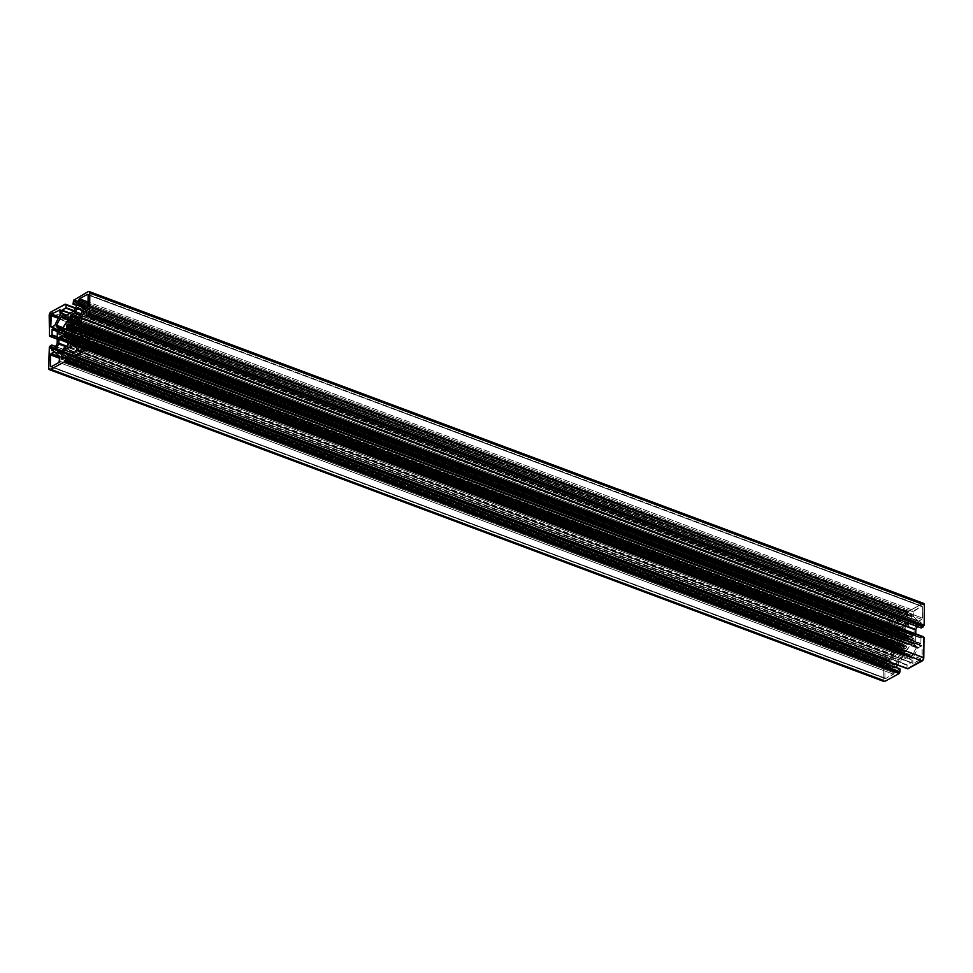 <?xml version="1.0" encoding="UTF-8"?>
<svg xmlns="http://www.w3.org/2000/svg" width="973" height="973" viewBox="0 0 973 973"><rect width="100%" height="100%" fill="white"/><g stroke="black" fill="none" stroke-linecap="round" stroke-linejoin="round"><path stroke-width="0.73" stroke-dasharray="4.87 3.65" d="M890.623 661.202L61.81 352.019L890.806 661.774L894.868 665.35L890.623 661.202L62.017 351.594L890.623 661.202L893.409 655.036L893.457 650.244L63.063 339.978L893.457 650.244L893.409 655.036L67.064 346.279L893.409 655.036L893.202 655.814L66.128 346.789L893.202 655.814L890.623 661.202M890.867 637.862L62.795 328.959L891.049 638.434L893.36 640.477L62.479 330.017L893.555 641.037L890.867 637.862L62.953 328.521L890.867 637.862L895.245 628.996L63.403 318.183L895.245 628.996L890.867 637.862M68.584 335.928L901.071 646.984A5.485 3.065 -69.5 0 0 901.521 647.386L68.426 336.682L901.582 647.994L900.767 650.195L67.392 338.811L900.925 650.523L66.407 338.701L900.937 650.523A8.599 4.804 -69.5 0 0 902.348 650.584L67.818 338.762L902.348 650.584L902.774 649.976L68.232 338.154L902.774 649.976L903.017 648.042L68.487 336.232L903.017 648.042L903.394 647.459L902.616 650.378L900.937 650.523L78.217 343.116M898.493 647.069L65.653 335.989L898.505 647.179A8.599 4.804 -69.5 0 0 899.064 648.869L64.79 337.144L899.174 648.967L65.021 336.938L899.551 648.76L900.621 647.142L899.283 648.979L898.493 647.069L65.702 335.904L898.493 647.069L900.329 644.746L72.087 335.284L900.329 644.746L900.049 645.415L71.747 335.928L900.049 645.415L898.493 647.069M73.778 332.109L899.149 641.037A8.599 4.804 -69.5 0 0 898.541 643.384L64.595 331.915L900.329 643.834A5.485 3.065 -69.5 0 0 900.317 644.296A5.485 3.065 -69.5 0 0 900.329 644.746A5.485 3.065 -69.5 0 1 900.317 644.296L71.941 334.773L900.317 644.296A5.485 3.065 -69.5 0 1 900.329 643.834L65.75 331.72M900.694 641.085L901.144 640.745A5.485 3.065 -69.5 0 1 901.606 639.845L901.679 639.164L72.707 329.433L901.679 639.164L901.606 639.845L74.228 330.698L901.606 639.845A5.485 3.065 -69.5 0 0 901.144 640.745L65.106 328.801L899.636 640.623L72.038 332L899.149 641.037L898.541 643.384L64.79 331.854L898.687 643.822L64.267 332L898.797 643.822L900.061 643.469L71.309 333.8M900.901 637.826L72.683 328.582L900.962 638.057L901.679 639.164L900.901 637.826L72.683 328.363L901.071 637.315L72.768 327.828L900.901 637.826M71.418 325.006L906.009 637.437L71.479 325.614L906.009 637.437L906.702 634.919L72.16 323.109L906.605 634.299L72.087 322.489L906.593 634.299A8.599 4.804 -69.5 0 0 905.182 634.238L72.197 323L905.182 634.238L904.768 634.846L71.941 323.668L904.768 634.846L904.513 636.768L71.382 325.481L904.513 636.768L904.136 637.364L904.914 634.445L906.593 634.299L905.948 636.829L71.418 325.006M72.951 327.585L907.493 639.407L907.201 640.027L72.671 328.254L907.213 640.076L907.493 639.407L72.951 327.585M74.325 329.178L908.855 641L74.459 329.616L908.989 641.438L908.381 643.773L73.851 331.963L907.894 644.199L73.376 332.377L906.398 644.077A5.485 3.065 -69.5 0 1 905.924 644.977L71.394 333.155L905.924 644.977A5.485 3.065 -69.5 0 0 906.398 644.077L73.522 332.365L908.381 643.773A8.599 4.804 -69.5 0 0 908.989 641.438L72.671 329.166L907.347 641.353M905.802 645.415L71.272 333.593L905.802 645.415L906.568 646.753L72.038 334.943L906.568 646.753L905.863 645.646L71.321 333.836L905.802 645.415M58.453 318.171L885.418 627.159L885.296 638.483L51.8 327.05L885.6 639.127L51.435 327.256L885.965 639.079L888.933 637.449L54.403 325.627L888.933 637.449L889.419 636.914L54.889 325.091L889.419 636.914L894.503 627.05L889.31 637.084L885.588 639.115L885.418 627.159L58.453 318.171M59.973 315.228L894.503 627.05L894.71 626.259L60.18 314.449L894.71 626.259L894.759 622.051L894.601 626.855L59.973 315.228M60.229 310.241L894.759 622.051L60.168 309.876L894.09 621.467L886.099 625.834L894.467 621.419L60.229 310.241M59.146 316.845L886.099 625.834L885.418 627.159L886.099 625.834L59.146 316.845M88.057 294.624L921.978 606.215L913.988 610.582L88.044 301.971L913.988 610.582L913.306 611.908L88.02 303.552L913.306 611.908L913.258 616.116L87.436 307.553L913.452 616.687L86.913 307.857L913.452 616.687L918.403 621.066L913.367 616.59L913.367 611.518L921.978 606.215L88.057 294.624M84.104 309.329L918.512 621.127L84.347 309.256L918.877 621.078L921.845 619.46L918.5 621.127L84.104 309.329M87.315 307.638L921.845 619.46L922.526 618.123L87.996 306.313L922.526 618.123L922.647 606.799L922.477 618.524L921.845 619.46L87.315 307.638M88.117 294.989L922.647 606.799L88.117 294.989M87.582 345.841L922.112 657.651L922.234 646.327L87.704 334.517L921.93 645.695L87.643 334.153L921.565 645.744L918.597 647.373L87.679 336.901L918.597 647.373L918.111 647.909L87.667 337.619L918.111 647.909L913.027 657.772L918.22 647.738L921.942 645.695L922.112 657.651L87.582 345.841M84.809 348.31L913.027 657.772L912.82 658.551L83.873 348.821L912.82 658.551L912.771 662.759L913.027 657.772L84.809 348.31M79.275 351.326L913.075 663.404L78.91 351.533L913.44 663.355L921.431 658.989L913.063 663.391L79.275 351.326M86.901 347.166L921.431 658.989L922.063 658.052L921.431 658.989L86.901 347.166M62.357 330.467L893.555 641.037L893.506 645.829L60.01 334.396L893.798 646.461L59.633 334.603L894.163 646.425L895.805 645.525L61.275 333.703L895.805 645.525L896.474 644.381L61.944 332.559L896.474 644.381L898.578 637.826L902.445 632.827A11.822 6.604 -69.5 0 0 896.474 644.381L893.798 646.461L893.555 641.037L62.357 330.467M67.915 321.017L902.445 632.827L903.005 631.586L68.475 319.776L903.005 631.586L903.029 629.263L902.847 632.28L902.445 632.827L67.915 321.017M68.499 317.453L903.029 629.263L68.438 317.089L902.36 628.68L898.979 630.528L902.737 628.631L68.499 317.453M68.414 320.19L898.979 630.528L68.414 320.19M68.365 320.324L898.614 630.577L64.206 318.779M61.676 316.651L896.206 628.473L898.505 630.504L896.097 628.4L895.245 628.996L896.109 628.412L61.676 316.651M63.245 327.767L891.073 637.084L63.245 327.767M79.859 309.171L911.713 619.996L909.341 624.581L80.905 315.045L909.341 624.581L908.855 625.128L911.713 619.996L79.859 309.171M80.589 315.653L908.855 625.128L905.474 626.977L79.591 318.39L905.474 626.977L904.793 628.303L79.579 319.971L904.793 628.303L904.768 630.626L71.552 319.302L905.06 631.27L70.774 319.448L905.304 631.27L908.283 631.501L909.816 632.864L911.093 636.391A11.822 6.604 -69.5 0 0 907.906 631.331A11.822 6.604 -69.5 0 0 905.304 631.27L905.097 627.342L908.855 625.128L80.589 315.653M77.402 324.885L911.385 636.853L77.22 324.982L911.75 636.804L913.392 635.904L911.324 636.816L77.402 324.885M78.862 324.082L913.392 635.904L914.073 634.578L79.543 322.756L914.073 634.578L914.134 629.786L913.963 635.174L913.392 635.904L78.862 324.082M79.591 317.964L914.134 629.786L79.591 317.964M914.328 628.996L914.134 629.786L914.328 628.996L79.798 317.186L914.328 628.996L916.712 624.411L914.328 628.996M82.17 312.588L916.712 624.411L916.724 623.048L82.194 311.226L916.724 623.048L912.662 619.473L916.809 623.146L916.797 624.216L82.17 312.588M78.132 307.65L912.662 619.473L911.713 619.996L912.565 619.4L78.132 307.65M81.951 334.566L916.481 646.388L914.17 644.345L79.64 332.523L913.988 643.773L916.481 646.388L81.951 334.566M79.445 331.963L913.988 643.773L914.036 638.993L79.494 327.171L913.732 638.349L79.445 326.806L913.367 638.397L911.725 639.297L79.482 328.339L911.725 639.297L911.056 640.441L79.47 329.725L911.056 640.441L908.952 646.996L905.085 651.983A11.822 6.604 -69.5 0 0 911.056 640.441L913.744 638.361L913.988 643.773L79.445 331.963M78.254 343.043L905.085 651.983L904.525 653.224L73.547 342.739L904.525 653.224L904.501 655.547L905.085 651.983L78.254 343.043M71.005 344.126L904.805 656.191L70.64 344.32L905.17 656.143L908.551 654.294L904.793 656.191L71.005 344.126M74.021 342.472L908.551 654.294L74.021 342.472M909.025 654.318L77.876 343.761L909.025 654.318L911.324 656.349L909.025 654.318M77.037 344.612L911.433 656.41L912.285 655.826L77.755 344.004L912.285 655.826L916.469 647.738L911.433 656.41L77.037 344.612M81.927 335.916L916.469 647.738L916.481 646.388L916.554 647.544L81.927 335.916M60.569 353.625L894.978 665.423L895.829 664.827L61.287 353.004L895.829 664.827L898.201 660.229L63.659 348.419L898.201 660.229L898.675 659.694L894.965 665.41L60.569 353.625M64.145 347.872L898.675 659.694L902.056 657.845L67.526 346.023L902.056 657.845L902.749 656.52L68.207 344.697L902.749 656.52L902.774 654.197L68.232 342.374L902.47 653.552L68.122 341.888L902.226 653.552L899.247 653.321L897.714 651.959L896.437 648.432A11.822 6.604 -69.5 0 0 899.624 653.479A11.822 6.604 -69.5 0 0 902.226 653.552L902.543 657.298L898.675 659.694L64.145 347.872M61.907 336.609L896.437 648.432L61.858 336.427L895.78 648.018L894.138 648.918L896.206 648.006L61.907 336.609M62.211 338.069L894.138 648.918L893.457 650.244L894.138 648.918L62.211 338.069M62.394 350.876L890.83 660.412L62.394 350.876M885.552 678.607L51.022 366.785L885.552 678.607L893.542 674.24L59.012 362.418L893.542 674.24L894.223 672.902L59.694 361.092L894.223 672.902L894.272 668.694L59.742 356.884L894.078 668.123L59.548 356.313L894.078 668.123L889.14 663.756L894.163 668.232L894.175 673.304L885.552 678.607M884.883 678.011L885.004 666.687L59.718 358.332L885.004 666.687L884.883 678.011L51.387 366.578L884.883 678.011M54.597 351.934L889.14 663.756L54.914 352.214L888.653 663.744L885.685 665.362L889.03 663.695L54.597 351.934M59.73 356.75L885.685 665.362L885.004 666.687L885.685 665.362L59.73 356.75M65.386 304.245L899.733 615.994L885.454 623.802A2.688 1.508 -69.5 0 0 883.739 627.135L883.618 647.568L49.659 335.904L883.727 647.556L48.991 335.551L883.52 647.373L883.776 626.648L885.454 623.802L50.924 311.992L885.454 623.802L899.818 615.97L75.505 308.027M65.495 304.926L900.134 616.736L66.055 304.829M900.049 616.748L75.359 308.307M900.597 616.76L900.572 619.546L74.106 310.74L900.366 619.947L900.597 616.76M73.899 311.141L900.366 619.947L896.607 622.002L70.165 313.197L896.401 622.392L69.642 313.476L896.401 622.392L896.376 625.128L66.663 315.106L896.376 625.128L899.478 627.877L64.948 316.055L899.478 627.877L908.417 622.988L73.875 311.165L908.417 622.988L911.604 616.797L908.417 622.988L899.478 627.877L896.376 625.128L896.401 622.392L900.366 619.947L73.899 311.141M77.074 304.987L911.604 616.797L77.074 304.987M77.098 302.25L911.64 614.072L911.604 616.797L911.543 613.878L77.086 302.141L911.433 613.89L907.675 615.945L911.506 613.866L77.098 302.25M76.806 305.498L907.566 615.958M72.951 303.953L907.481 615.763L72.951 303.953M72.975 301.168L907.505 612.99L907.481 615.763L907.505 612.99L72.975 301.168M907.712 612.589L73.182 300.766L907.712 612.589M73.449 300.621L908.174 612.163L73.449 300.621M73.656 299.842L908.198 611.652L73.656 299.842M922.684 603.442L908.405 611.263L73.863 299.441L908.198 611.652L922.684 603.442L88.154 291.632L922.684 603.442A2.688 1.508 -69.5 0 1 923.596 603.333M921.139 627.962L86.548 315.97L921.103 627.901M921.078 627.792L921.139 622.465L86.609 310.642L921.042 622.27L86.585 310.533L920.932 622.282L919.011 623.34L86.585 312.309L919.011 623.34L917.344 626.551L919.011 623.34L921.017 622.27L921.078 627.792M915.763 633.873L915.678 642.192L85.965 332.17L915.678 642.192L918.78 644.929L915.678 642.192L915.763 633.873M84.25 333.107L918.78 644.929L84.25 333.107M86.183 332.061L920.713 643.871L918.78 644.929L920.92 643.481L86.39 331.659L920.92 643.481L920.969 638.154L920.859 643.712L86.183 332.061M86.439 326.332L920.969 638.154L86.439 326.332M921.176 637.753L86.646 325.931L921.176 637.753L923.146 636.683L921.176 637.753M88.798 324.933L923.146 636.683M89.115 325.541L923.815 637.266L89.115 325.541M89.455 325.517L923.815 637.266M907.602 668.646L73.048 356.337L907.602 668.646M72.403 356.24L906.933 668.062L906.958 665.277L72.428 353.454L907.164 664.875L906.933 668.062L72.403 356.24M72.634 353.053L907.164 664.875L910.923 662.82L76.393 350.998L911.129 662.418L76.599 350.608L911.129 662.418L911.154 659.694L76.624 347.872L911.154 659.694L908.052 656.945L73.522 345.123L908.052 656.945L899.125 661.835L72.671 353.041L899.125 661.835L897.471 665.021L899.125 661.835L908.052 656.945L911.154 659.694L911.117 662.54L907.164 664.875L72.634 353.053M64.656 357.419L895.926 668.013L896.218 667.454L895.926 668.013L64.656 357.419M61.676 359.049L895.902 670.75L895.926 668.013L895.987 670.944L61.567 359.11L896.097 670.932L899.855 668.877L895.951 670.92L61.676 359.049M65.507 357.127L899.928 668.852M883.18 679.896A2.688 1.508 -69.5 0 0 883.934 681.489L883.18 679.896L48.65 368.086L883.18 679.896L883.399 659.658L883.18 679.896M48.857 347.835L883.399 659.658L48.857 347.835M883.606 659.256L49.343 347.288L883.873 659.11L49.55 346.887L884.08 658.332L49.55 346.51L884.287 657.93L883.606 659.256L49.064 347.434L883.606 659.256M55.631 346.497L886.354 656.836L884.287 657.93L49.757 346.108L884.287 657.93L886.245 656.848L51.897 345.099M886.452 657.03L886.391 662.358L52.177 350.657L886.488 662.54L52.068 350.718L886.598 662.528L888.519 661.482L53.989 349.66L888.519 661.482L891.718 655.291L57.188 343.469L891.718 655.291L891.852 642.63L57.322 330.808L891.852 642.63L888.75 639.893L891.852 642.63L891.718 655.291L888.519 661.482L886.598 662.528L886.452 657.03M54.22 328.071L888.75 639.893L54.22 328.071M57.322 331.002L886.817 640.939L888.75 639.893L886.61 641.341L57.31 331.477L886.61 641.341L886.561 646.668L886.817 640.939L57.322 331.002M57.261 336.804L886.561 646.668L57.261 336.804M886.354 647.069L57.249 337.278L886.354 647.069L884.384 648.14L886.354 647.069M57.237 339.078L884.384 648.14L57.237 339.078M884.189 647.969L49.659 336.147L884.189 647.969M49.659 335.758L884.189 647.58L49.659 335.758M883.739 627.135L49.197 315.313L883.739 627.135M69.849 335.417L904.039 647.106A5.485 3.065 -69.5 0 1 903.394 647.459L68.864 335.636L903.394 647.459A5.485 3.065 -69.5 0 0 904.039 647.106L904.61 648.967L70.494 337.303L904.61 648.967L904.404 647.3L71.588 336.123L904.258 647.057L71.625 336.074M905.024 649.113L70.494 337.29L905.024 649.113A8.599 4.804 -69.5 0 0 906.459 647.495L71.929 335.685L906.459 647.495L906.568 646.753L905.024 649.113M906.398 644.077L71.856 332.255L906.398 644.077M908.855 641L74.41 329.251L908.733 641L907.468 641.353L74.374 330.078M907.201 640.988A5.485 3.065 -69.5 0 0 907.213 640.076A5.485 3.065 -69.5 0 1 907.201 640.988M74.228 326.563L908.758 638.373L907.493 639.407L909.037 637.643L74.495 325.821L909.037 637.643A8.599 4.804 -69.5 0 0 908.466 635.953L73.936 324.131L908.356 635.843L74.106 324.483L907.979 636.062L906.909 637.68L908.368 635.856L908.758 638.373L74.24 326.551M72.099 326.077L906.459 637.838A5.485 3.065 -69.5 0 0 906.009 637.437A5.485 3.065 -69.5 0 1 906.459 637.838L73.96 326.77M73.632 327.037L904.136 637.364A5.485 3.065 -69.5 0 0 903.491 637.716L73.121 327.451L903.491 637.716A5.485 3.065 -69.5 0 1 904.136 637.364L73.632 327.037M68.597 325.7L903.139 637.522L68.597 325.7M68.39 324.033L902.92 635.856L903.139 637.522L902.774 635.624L68.39 324.045L902.506 635.71A8.599 4.804 -69.5 0 0 901.071 637.315L902.774 635.624L68.39 324.033M901.144 640.745L73.948 331.671L901.144 640.745M66.091 335.32L900.621 647.142L66.091 335.32M900.998 646.936L901.071 646.984A5.485 3.065 -69.5 0 0 901.521 647.386L68.511 336.135L901.582 647.994L900.84 649.891L67.952 338.689L900.937 650.523M70.482 340.234L66.395 338.701M898.675 643.822L74.118 335.734M51.07 327.305L885.6 639.127M59.925 309.596L61.931 310.351M69.91 313.33L894.455 621.419M83.97 309.305L918.512 621.127M87.4 333.873L921.93 645.695M78.545 351.581L913.075 663.404M59.268 334.651L64.291 336.524M65.094 336.828L893.798 646.461M68.195 316.809L902.725 628.631M898.614 630.577L64.084 318.755M61.567 316.59L896.097 628.4M70.53 319.448L905.06 631.27M907.906 631.331L79.555 321.832M76.855 325.031L911.385 636.853M79.202 326.539L913.732 638.349M70.275 344.369L904.805 656.191M908.916 654.245L77.889 343.737M76.903 344.6L911.433 656.41M60.448 353.6L894.978 665.423M67.94 341.73L902.47 653.552M899.624 653.479L68.232 342.837M61.615 336.147L896.145 647.969M50.657 366.833L885.187 678.655M54.488 351.873L889.03 663.695M899.843 615.982L75.529 307.979M900.511 616.566L75.383 308.259M77.013 302.056L911.543 613.878M86.512 310.46L921.042 622.27M88.896 325.614L923.426 637.424M72.975 356.252L907.505 668.074M907.018 668.244L72.489 356.434M61.457 359.122L895.987 670.944M886.354 656.836L55.656 346.449M51.958 350.73L886.488 662.54M884.275 648.152L57.237 339.127M49.574 335.576L884.104 647.386M883.618 647.568L49.076 335.746M904.258 647.057L71.698 335.977M70.226 337.376L904.756 649.198M906.836 643.737L72.306 331.915M73.376 332.377L907.906 644.199M73.826 324.033L908.356 635.843M906.532 637.887L73.936 326.794M72.075 322.477L906.605 634.299M903.285 637.753L73.024 327.536M68.244 323.802L902.774 635.624M65.094 328.801L899.624 640.623M900.183 643.469L71.297 333.751M64.644 337.157L899.174 648.967M87.813 294.345L922.343 606.167M78.022 307.577L912.552 619.4"/><path stroke-width="1.46" d="M56.093 349.38L62.017 351.594L56.093 349.38L56.288 348.589L62.394 350.876L56.288 348.589L56.093 349.38M61.81 352.019L56.276 349.952L60.338 353.527L61.287 353.004L60.435 353.6L56.276 349.952L61.81 352.019M56.337 326.052L62.953 328.521L56.337 326.052L56.531 325.262L63.245 327.767L56.531 325.262L56.337 326.052M62.795 328.959L56.519 326.612L62.795 328.959M66.237 338.385L67.392 338.811L66.237 338.385L67.052 336.171L68.426 336.682L67.052 336.171L66.298 338.081L67.952 338.689L66.237 338.385M70.482 340.234L78.217 343.116M68.584 335.928L66.541 335.162A5.485 3.065 -69.5 0 0 66.991 335.563L68.511 336.135L66.991 335.563A5.485 3.065 110.5 0 1 66.541 335.162L65.021 336.938L66.091 335.32L64.242 334.627L65.507 333.593L71.747 335.928L65.507 333.593L65.787 332.924A5.485 3.065 110.5 0 1 65.787 332.474A5.485 3.065 -69.5 0 0 65.787 332.924L72.026 335.49L65.787 332.924L63.975 335.077L64.534 337.047A8.599 4.804 110.5 0 1 63.963 335.357L65.702 335.904L63.963 335.247L64.242 334.627L68.584 335.928L66.468 335.113M65.787 332.474L71.941 334.773L65.787 332.474A5.485 3.065 110.5 0 1 65.799 332.012L71.54 334.153L65.799 332.012A5.485 3.065 -69.5 0 0 65.787 332.474M66.164 329.263L66.602 328.923A5.485 3.065 110.5 0 1 67.076 328.023L67.137 327.354L72.707 329.433L67.137 327.354L66.371 326.004L72.683 328.582L66.432 326.247L67.076 328.023A5.485 3.065 -69.5 0 0 66.602 328.923L73.948 331.671L65.106 328.801L72.038 332L64.619 329.227L64.011 331.562L64.79 331.854L64.011 331.842L65.532 331.647L64.011 331.562A8.599 4.804 110.5 0 1 64.619 329.227L73.778 332.109M66.371 326.004L72.683 328.363L66.541 325.505A8.599 4.804 110.5 0 1 67.976 323.887L66.541 325.505L72.768 327.828L66.371 326.004M71.357 325.31L72.16 323.109L71.479 325.614A5.485 3.065 110.5 0 1 71.929 326.016A5.485 3.065 -69.5 0 0 71.479 325.614L71.357 325.31M72.671 328.205L74.228 326.563L72.379 325.858L74.507 326.016L72.671 328.254A5.485 3.065 110.5 0 1 72.671 329.166A5.485 3.065 -69.5 0 0 72.671 328.254L72.671 328.205M74.374 330.078L72.659 329.215L74.459 329.616A8.599 4.804 110.5 0 1 73.851 331.963L72.318 331.915L73.753 332.158L74.422 329.263L72.817 329.531M71.272 333.593L71.394 333.155A5.485 3.065 -69.5 0 0 71.856 332.255A5.485 3.065 110.5 0 1 71.394 333.155L71.272 333.593M50.888 315.349L58.453 318.171L50.888 315.349L51.569 314.011L59.146 316.845L51.314 314.23L50.766 326.673L50.888 315.349M51.8 327.05L50.766 326.673L51.8 327.05M51.435 327.256L50.766 326.673L51.301 327.305L54.403 325.627L51.435 327.256M54.889 325.091L60.18 314.449L54.889 325.091M60.18 314.449L59.815 309.584L60.18 314.449M60.168 309.876L51.569 314.011L60.168 309.876M87.448 294.393L88.117 294.989L87.448 294.393L79.458 298.76L87.448 294.393M88.044 301.971L79.458 298.76L88.044 301.971M78.777 300.098L79.458 298.76L78.777 300.098L88.02 303.552L78.777 300.098L78.728 304.306L78.777 300.098M87.436 307.553L78.728 304.306L87.436 307.553L87.996 306.313L87.436 307.541M78.922 304.877L83.97 309.305L78.922 304.877L86.913 307.857L78.922 304.877M84.347 309.256L87.315 307.638L84.347 309.256M87.996 306.313L88.117 294.989L87.996 306.313M87.704 334.517L86.901 347.166L87.704 334.517L87.035 333.921L87.704 334.517M87.035 333.921L84.067 335.551L87.035 333.921M87.679 336.901L84.067 335.551L87.679 336.901M83.581 336.086L78.497 345.95L84.809 348.31L78.497 345.95L78.29 346.741L83.581 336.086L87.667 337.619L83.581 336.086M83.873 348.821L78.29 346.741L78.241 350.949L79.275 351.326L78.351 351.411L78.29 346.741L83.873 348.821M78.91 351.533L86.901 347.166L78.91 351.533M62.479 330.017L58.83 328.655L56.519 326.612L59.012 329.227L62.357 330.467L59.012 329.227L58.964 334.007L58.83 328.655L62.479 330.017M60.01 334.396L58.964 334.007L60.01 334.396M59.633 334.603L58.964 334.007L59.499 334.651L61.275 333.703L59.633 334.603M61.944 332.559L61.275 333.703L61.944 332.559A11.822 6.604 110.5 0 1 67.915 321.017L64.048 326.004L61.944 332.559M68.475 319.776L68.086 316.784L68.475 319.776M64.194 318.779L67.83 316.857L64.449 318.706L68.414 320.19L64.084 318.755L61.567 316.59L64.072 318.755L68.365 320.324M60.715 317.174L56.531 325.262L60.715 317.174L63.403 318.183L60.715 317.174M77.171 308.173L79.859 309.171L77.171 308.173L77.658 307.626L74.799 312.771L77.171 308.173M80.905 315.045L74.799 312.771L74.325 313.306L80.589 315.653L74.325 313.306L70.944 315.155L74.799 312.771L80.905 315.045M79.591 318.39L70.944 315.155L79.591 318.39M70.251 316.48L70.944 315.155L70.251 316.48L79.579 319.971L70.251 316.48L70.226 318.803L70.251 316.48M71.552 319.302L70.226 318.803L71.552 319.302M70.774 319.448L70.226 318.803L70.774 319.448A11.822 6.604 110.5 0 1 73.376 319.521A11.822 6.604 110.5 0 1 76.563 324.568L77.402 324.885L76.648 324.836L74.58 320.251L70.774 319.448M77.22 324.982L79.543 322.756L77.22 324.982M79.543 322.756L79.591 317.964L82.194 311.226L79.652 317.575L79.543 322.756M82.194 311.226L78.132 307.65L82.194 311.226M79.64 332.523L81.951 334.566L81.927 335.916L82.133 335.138L79.445 331.963L79.494 327.171L79.64 332.523M78.837 326.575L79.494 327.171L78.971 326.527L77.195 327.475L78.837 326.575M79.482 328.339L77.195 327.475L79.482 328.339M76.526 328.619L77.195 327.475L76.526 328.619A11.822 6.604 110.5 0 1 70.555 340.173L78.254 343.043L70.555 340.173L69.995 341.414L74.422 335.174L76.526 328.619L79.47 329.725L76.526 328.619M73.547 342.739L69.995 341.414L69.971 343.737L71.005 344.126L69.971 343.737L70.263 344.369L69.995 341.414L73.547 342.739M70.64 344.32L74.386 342.423L77.876 343.761L74.495 342.496L76.891 344.588L77.755 344.004L76.903 344.6L74.276 342.411L70.64 344.32M77.755 344.004L81.927 335.916L77.755 344.004M63.659 348.419L61.287 353.004L64.145 347.872L67.526 346.023L63.659 348.419M68.207 344.697L67.526 346.023L68.232 342.374L68.207 344.697M67.696 341.73L68.232 342.374L67.696 341.73A11.822 6.604 110.5 0 1 65.094 341.669A11.822 6.604 110.5 0 1 61.907 336.609L63.89 340.927L67.696 341.73M61.858 336.427L59.608 337.096L62.211 338.069L59.608 337.096L58.927 338.422L59.608 337.096L61.858 336.427M63.063 339.978L58.927 338.422L58.867 343.214L67.064 346.279L58.867 343.214L58.672 344.004L66.128 346.789L58.672 344.004L56.288 348.589L58.818 343.603L58.927 338.422L63.063 339.978M51.022 366.785L50.353 366.201L51.022 366.785L59.012 362.418L51.022 366.785M59.694 361.092L59.012 362.418L59.742 356.884L59.694 361.092M59.548 356.313L54.5 351.873L59.548 356.313M54.123 351.922L51.155 353.54L59.73 356.75L51.155 353.54L50.474 354.877L51.155 353.54L54.914 352.214L54.123 351.922M59.718 358.332L50.474 354.877L50.353 366.201L50.474 354.877L59.718 358.332M75.505 308.027L65.203 304.172L50.924 311.992L65.386 304.257M75.359 308.307L66.055 304.829L75.31 308.392L66.067 304.938L66.042 307.723L66.055 304.841M74.106 310.74L66.042 307.723L73.899 311.141L65.836 308.125L62.077 310.18L66.042 307.723L74.106 310.74M70.165 313.197L62.077 310.18L70.165 313.197M61.871 310.582L69.642 313.476L61.871 310.582L61.846 313.306L61.871 310.582M66.663 315.106L61.846 313.306L66.663 315.106M64.948 316.055L61.846 313.306L64.948 316.055L73.875 311.165L64.948 316.055M73.875 311.165L77.074 304.987L77.013 302.056L77.074 304.987L73.875 311.165M76.903 302.068L73.145 304.123L76.806 305.498L73.036 304.135L73.656 300.219L72.999 304.123L76.903 302.068M73.656 300.219L88.154 291.632L73.656 300.219M924.35 604.914A2.688 1.508 -69.5 0 0 923.596 603.333L924.35 604.914L924.143 625.165L89.601 313.342L89.82 293.104L924.35 604.914L924.143 625.165L89.394 313.744L924.143 625.165L923.657 625.712L89.127 313.89L923.936 625.566L923.45 626.113L88.92 314.291L923.657 625.712L923.45 626.49L88.92 314.291L923.45 626.49L88.713 315.07L923.45 626.49L921.285 627.962L86.755 316.152L88.713 315.07L923.243 626.892L921.285 627.962L86.646 316.164L86.609 310.642L86.561 316.067L88.786 315.009L89.589 313.464L89.82 293.104L924.35 604.914M88.154 291.632A2.688 1.508 110.5 0 1 89.066 291.511A2.688 1.508 110.5 0 1 89.82 293.104L89.346 291.681L88.154 291.632M86.402 310.472L84.481 311.518L86.402 310.472M86.585 312.309L84.481 311.518L86.585 312.309M917.344 626.551L915.812 629.531L81.282 317.709L84.481 311.518L81.282 317.709L915.812 629.531L915.763 633.873L915.812 629.531L917.344 626.551M85.965 332.17L81.148 330.37L81.282 317.709L81.148 330.37L84.25 333.107L86.39 331.659L84.25 333.107L81.148 330.37L85.965 332.17M923.255 636.67L88.689 324.836L86.5 326.101L86.39 331.659L86.439 326.332L88.725 324.848L923.341 636.853L88.859 325.59L923.146 636.683M89.467 325.529L924.009 637.449L89.455 325.517L924.009 637.449L923.803 657.687L89.261 345.865L89.48 325.627L89.261 345.865A2.688 1.508 110.5 0 1 87.546 349.198L922.076 661.008A2.688 1.508 -69.5 0 0 923.803 657.687L89.261 345.865L87.546 349.198L73.267 357.006L907.797 668.828L922.076 661.008L87.546 349.198L73.072 356.446L907.651 668.816M907.614 668.755L923.28 659.658L923.949 637.279L89.382 325.432M73.072 356.592L72.428 353.454L73.072 356.592M72.428 353.454L76.393 350.998L72.428 353.454M76.599 350.608L76.624 347.872L76.599 350.608M73.522 345.123L76.624 347.872L73.522 345.123L64.583 350.012L73.522 345.123M72.671 353.041L64.583 350.012L61.396 356.203L64.656 357.419L61.396 356.203L61.384 359.037L61.396 356.203L64.583 350.012L72.671 353.041M896.218 667.454L897.471 665.021L896.218 667.454M65.507 357.127L61.567 359.11L65.434 357.042L899.964 668.865L65.507 357.127L65.495 360.01L900.025 671.832L900.049 669.047L65.519 357.237L65.288 360.411L900.025 671.832L65.495 360.01L65.021 360.557L899.818 672.234L65.288 360.411L899.344 672.781L65.021 360.557L64.802 361.348L899.344 673.158L64.814 360.959L64.595 361.737L899.137 673.559L64.802 361.348L899.137 673.559L884.846 681.368L50.316 369.558L64.595 361.737L50.316 369.558A2.688 1.508 110.5 0 1 49.404 369.667A2.688 1.508 110.5 0 1 48.65 368.086L49.343 347.288L48.65 368.086L49.38 369.667L883.91 681.477A2.688 1.508 -69.5 0 0 884.846 681.368L899.137 673.559L899.928 668.852M49.55 346.51L51.715 345.038L49.55 346.51M55.631 346.497L51.897 345.099M51.922 345.208L55.583 346.583L51.922 345.208L51.861 350.535L51.922 345.208M52.068 350.718L53.989 349.66L52.068 350.718M57.188 343.469L53.989 349.66L57.188 343.469L57.322 330.808L57.188 343.469M57.322 330.808L54.22 328.071L52.287 329.129L57.322 331.002L52.104 329.409L54.22 328.071L57.322 330.808M57.31 331.477L52.08 329.519L52.031 334.846L57.261 336.804L51.824 335.247L57.249 337.278L51.824 335.247L49.854 336.317L57.237 339.078L49.672 336.244L51.97 335.089L52.08 329.519L57.31 331.477M49.465 335.588L49.197 315.313L49.465 335.588M49.197 315.313A2.688 1.508 110.5 0 1 50.924 311.992L49.197 315.313M71.625 336.074L69.849 335.417M69.861 335.478L71.588 336.123L69.861 335.478L70.226 337.376L69.509 335.284A5.485 3.065 110.5 0 1 68.864 335.636A5.485 3.065 -69.5 0 0 69.509 335.284L69.861 335.478M70.494 337.29L71.929 335.685A8.599 4.804 110.5 0 1 70.494 337.29M72.038 334.943L71.321 333.836L72.038 334.943M73.936 324.131A8.599 4.804 110.5 0 1 74.495 325.821L73.936 324.131M72.136 326.064L73.826 324.033L71.929 326.016L73.96 326.77M72.063 322.477L72.16 323.109L70.652 322.416A8.599 4.804 110.5 0 1 72.063 322.477M72.197 323L70.652 322.416L72.197 323M70.226 323.024L70.652 322.416L70.226 323.024L71.941 323.668L70.226 323.024L69.983 324.958L70.226 323.024M71.382 325.481L69.606 325.541L73.632 327.037L69.606 325.541A5.485 3.065 -69.5 0 0 68.961 325.894A5.485 3.065 110.5 0 1 69.606 325.541L71.382 325.481M73.121 327.451L68.742 325.943L68.39 324.033L68.73 325.931L73.121 327.451M67.076 328.023L74.228 330.698L67.076 328.023M71.309 333.8L65.738 331.708M66.991 335.563L67.052 336.171L66.991 335.563M67.818 338.762A8.599 4.804 110.5 0 1 66.407 338.701L68.232 338.154L67.818 338.762M68.487 336.232L68.232 338.154L68.487 336.232M923.328 603.272L89.066 291.511M74.118 335.734L64.145 332M61.931 310.351L69.91 313.33M64.291 336.524L65.094 336.828M79.555 321.832L73.389 319.521M77.889 343.737L74.386 342.423M68.232 342.837L65.094 341.669M75.529 307.979L65.313 304.16M75.383 308.259L65.982 304.756M76.782 305.546L73.036 304.135M921.176 627.974L86.646 316.164M907.687 668.84L73.157 357.018M899.964 668.865L65.434 357.042M883.934 681.489L49.404 369.667M55.656 346.449L51.824 345.026M57.237 339.127L49.745 336.33M71.698 335.977L69.715 335.247M73.936 326.794L72.002 326.064M73.024 327.536L68.742 325.943M71.297 333.751L65.653 331.647"/></g></svg>
